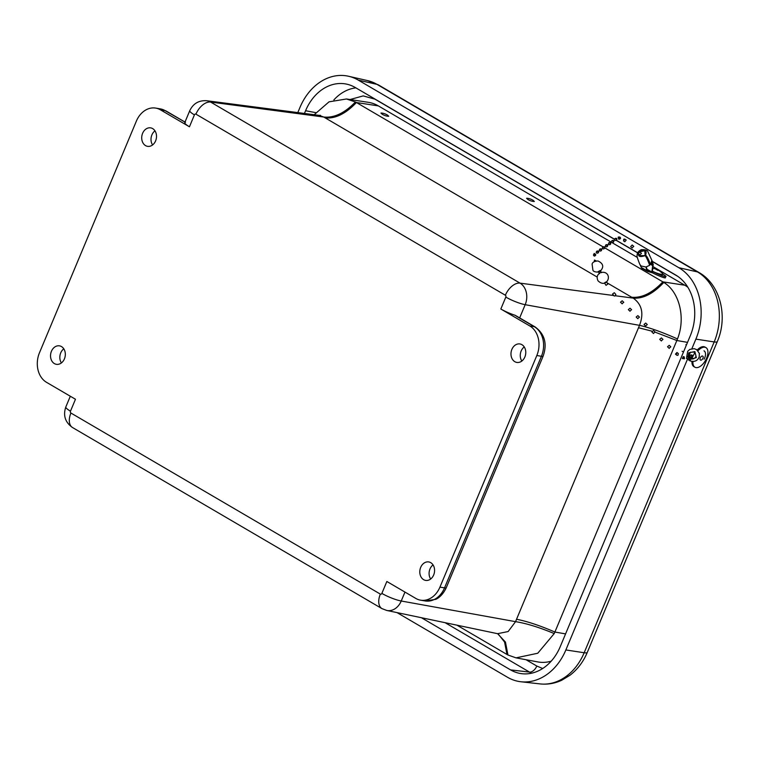 <?xml version="1.0" encoding="UTF-8"?>
<svg xmlns="http://www.w3.org/2000/svg" width="760" height="760" viewBox="0 0 760 760"><rect width="100%" height="100%" fill="white"/><g stroke="black" fill="none" stroke-linecap="round" stroke-linejoin="round"><path stroke-width="1.14" d="M155.6 140.894A9.357 7.334 99.6 0 1 147.62 146.347A9.357 7.334 99.6 0 1 141.873 135.869A9.357 7.334 99.6 0 1 150.755 127.889A9.357 7.334 99.6 0 1 155.6 140.894M524.865 356.991A9.357 7.334 99.6 0 1 516.885 362.434A9.357 7.334 99.6 0 1 511.138 351.966A9.357 7.334 99.6 0 1 520.02 343.976A9.357 7.334 99.6 0 1 524.865 356.991M433.675 574.968A9.357 7.334 99.6 0 1 425.704 580.412A9.357 7.334 99.6 0 1 419.957 569.943A9.357 7.334 99.6 0 1 428.83 561.953A9.357 7.334 99.6 0 1 433.675 574.968M64.419 358.881A9.357 7.334 99.6 0 1 56.439 364.325A9.357 7.334 99.6 0 1 50.692 353.856A9.357 7.334 99.6 0 1 59.575 345.866A9.357 7.334 99.6 0 1 64.419 358.881M500.831 309.006L505.818 297.084A1.406 1.102 -80.4 0 0 505.372 295.241L195.938 114.161A1.406 1.102 -80.4 0 0 194.427 114.864L189.449 126.787L160.502 109.858A22.506 17.632 -80.4 0 0 155.724 108.1A22.506 17.632 -80.4 0 0 136.353 121.153L39.472 352.763A22.506 17.632 -80.4 0 0 46.531 382.327L75.468 399.256L70.48 411.179A1.406 1.102 -80.4 0 0 70.918 413.031L380.351 594.111A1.406 1.102 -80.4 0 0 381.862 593.399L386.849 581.486L415.786 598.414A22.506 17.632 -80.4 0 0 420.574 600.172A22.506 17.632 -80.4 0 0 439.945 587.109L536.826 355.509A22.506 17.632 -80.4 0 0 529.767 325.945L500.831 309.006A15 2.651 22.7 0 0 515.128 315.286L518.101 316.996A7.505 4.465 -59.7 0 0 517.161 316.654L515.128 315.286M154.974 130.843A9.234 7.229 -80.4 0 0 152.589 144.941M524.239 346.94A9.234 7.229 -80.4 0 0 521.844 361.028M433.058 564.917A9.234 7.229 -80.4 0 0 430.663 579.006M63.793 348.83A9.234 7.229 -80.4 0 0 61.408 362.919M189.449 126.787A15 2.651 -157.3 0 1 184.794 122.559L189.781 110.637A15 2.651 -157.3 0 0 194.427 114.864M597.17 277.039L325.242 117.904C335.416 118.826 345.8 113.696 356.411 102.524A44.65 34.988 -80.4 0 0 355.433 101.982C344.707 113.069 334.153 118.085 323.76 117.03L319.067 115.368L206.739 100.728A16.406 12.853 99.6 0 1 210.605 102.058A15 8.939 120.3 0 0 195.938 114.161M655.253 332.205L676.846 340.508A44.65 34.988 -80.4 0 0 677.473 338.95C662.596 332.281 649.942 327.75 639.511 325.346C644.053 313.462 641.943 304.38 633.194 298.11C643.131 298.898 653.334 293.673 663.803 282.435A44.65 34.988 -80.4 0 0 662.843 281.856C652.241 293.027 641.858 298.158 631.683 297.236L633.194 298.11L615.343 295.754M611.297 242.202L378.375 105.906L356.411 102.524L603.079 246.876M604.808 247.883L662.843 281.856L684.817 285.228L653.011 266.617M687.524 342.37L676.846 340.508L554.895 632.035C539.923 625.565 527.136 621.309 516.543 619.257L515.565 621.661C526.29 623.342 539.182 627.313 554.23 633.574A44.65 34.988 -80.4 0 0 554.895 632.035L565.582 633.897M381.862 593.399A15 2.651 22.7 0 0 401.233 601.008A16.406 12.853 99.6 0 1 386.735 610.451L497.591 633.688L508.145 631.541L515.565 621.661L401.233 601.008L404.966 592.078M498.028 633.802L504.583 642.048L506.977 654.464L456.912 625.157M355.433 101.982L346.474 98.98L329.042 101.83L314.184 114.731M677.473 338.95C685.843 318.165 679.554 291.887 663.803 282.435M387.429 115.054L388.721 116.261C386.821 116.299 384.665 115.634 382.251 114.266L380.95 113.059C382.85 113.021 385.006 113.686 387.429 115.054M533.045 200.279L534.346 201.476C532.447 201.514 530.29 200.849 527.867 199.481L526.575 198.284C528.466 198.236 530.632 198.901 533.045 200.279M637.364 257.459L612.313 242.801M497.591 633.688L505.447 642.077L507.956 655.006L516.031 657.856L537.757 653.239L554.23 633.574M506.977 654.464A44.65 34.988 -80.4 0 0 507.956 655.006M378.375 105.906A45.011 35.273 -80.4 0 0 368.362 102.324L346.474 98.98M687.876 287.28A45.011 35.273 -80.4 0 0 684.817 285.228M516.031 657.856L537.804 661.922A45.011 35.273 -80.4 0 0 551.2 661.162M687.61 358.901L565.858 649.952A54.368 42.608 99.6 0 1 520.923 681.758A54.368 42.608 99.6 0 1 507.509 677.264L397.034 612.617M297.806 112.603L299.962 107.445A54.368 42.608 99.6 0 1 348.593 76.266A54.368 42.608 99.6 0 1 358.312 80.132L678.832 267.701A54.368 42.608 99.6 0 1 695.875 339.131L691.885 348.678M421.43 617.728L510.587 669.902A46.265 36.261 -80.4 0 0 522.006 673.721A46.265 36.261 -80.4 0 0 560.234 646.665L690.251 335.844A46.265 36.261 -80.4 0 0 675.754 275.063L652.194 261.278M637.707 252.795L616.265 240.255M614.394 239.153L355.233 87.495A46.265 36.261 -80.4 0 0 346.959 84.208A46.265 36.261 -80.4 0 0 305.577 110.741L304.437 113.468M703.988 350.816A7.505 4.256 -60.2 0 1 704.092 359.214M702.753 358.653A2.28 1.292 -60.2 0 1 700.064 359.527A2.28 1.292 -60.2 0 1 701.955 356.07A2.28 1.292 -60.2 0 1 702.753 358.653M689.529 359.252L688.902 360.24L687.553 358.824M689.272 360.002L689.719 358.948L688.855 358.074M688.085 356.421L688.769 352.792L694.868 351.585L696.35 357.637L690.375 359.366L690.213 360.601M689.842 360.838C694.488 362.206 697.614 360.876 699.228 356.858L699.314 353.343L696.568 349.581L694.165 348.659L689.833 349.41L687.714 351.262L686.669 357M699.438 353.97L699.314 353.343M689.719 358.948L690.175 358.349C687.809 353.647 689.244 351.604 694.469 352.222C697.233 356.706 695.98 358.863 690.726 358.701L690.375 359.366M690.175 358.349L689.348 359.651M699.38 354.131L699.466 353.628M688.873 354.274L689.462 353.115M697.195 350.037A11.248 5.89 -60.9 0 1 704.947 347.044L705.917 347.586A11.248 5.89 -60.9 0 1 705.575 360.278A11.248 5.89 -60.9 0 1 694.953 367.241A11.248 5.89 -60.9 0 1 692.968 361.57M694.953 367.241L693.984 366.7A11.248 5.89 -60.9 0 1 691.961 361.513M692.312 359.128A11.248 5.89 -60.9 0 1 692.569 358.15M688.74 355.86L690.489 352.184M690.678 357.248L693.756 358.901M688.873 356.469L689.88 356.896M697.965 350.787A11.248 5.89 -60.9 0 1 705.917 347.586M692.103 357.856L694.878 352.526M640.262 265.145L641.25 267.491L646.94 270.665L645.933 267.007L641.117 266.01L639.863 264.461C637.526 258.656 636.623 255.626 637.156 255.379C637.051 252.871 638.447 250.971 641.355 249.688C645.382 249.517 647.586 250.24 647.966 251.845L651.833 260.243A6.374 4.997 -21.6 0 1 651.861 260.366L653.22 264.442L652.384 271.187L653.201 271.728L652.64 272.897L647.672 271.444L647.207 271.168L647.739 270.712M645.933 267.007L649.686 265.297C647.776 260.11 646.237 256.889 645.088 255.626C639.122 257.697 637.156 256.187 639.188 251.104C645.003 248.634 647.149 249.973 645.63 255.103C646.969 256.187 648.584 259.331 650.456 264.556L651.861 260.366M650.456 264.556L649.895 264.252C648.1 259.188 646.494 256.034 645.069 254.799L645.63 255.103M645.088 255.626L639.578 255.645L638.628 253.859M639.255 251.969L644.755 250.677L645.069 254.799M641.63 268.062L641.25 267.491M646.94 270.665L647.672 271.444M646.095 266.978L647.672 270.655L651.871 272.004L652.755 264.964L651.776 262.152M646.256 257.336L646.94 257.327M652.755 264.964L653.22 264.442M665.428 277.78A11.248 1.14 -154.4 0 1 652.64 272.897M648.394 261.934L649.23 262.428M651.216 263.52L652.612 264.262M662.881 274.17A11.248 1.14 -154.4 0 1 665.988 276.611A11.248 1.14 -154.4 0 1 653.201 271.728M646.437 267.843L646.57 266.874M648.936 263.321L649.695 263.701M650.693 264.271L652.726 265.753M651.871 272.004L647.007 269.287M690.27 355.233L690.935 354.91C692.474 354.958 692.769 355.594 691.799 356.81L691.125 357.133C692.084 355.917 691.799 355.291 690.27 355.233L689.795 356.791L691.125 357.133M686.917 356.849L687.572 356.526C689.111 356.573 689.396 357.209 688.427 358.425L687.743 358.758C688.712 357.533 688.436 356.896 686.917 356.849L686.422 358.406L687.743 358.758M683.316 356.573L684.266 356.896L684.408 358.805L682.328 358.53L683.316 356.573L683.24 358.397L682.328 358.53M676.961 352.478L678.357 353.59L678.005 355.252L676.97 355.319L675.45 354.122L676.447 354.017L676.961 352.478L675.45 354.122M651.861 331.873L653.553 330.486L651.861 331.873M653.553 330.486L655.13 331.977L653.438 333.365M645.715 323.057L644.024 324.444L645.715 323.057L647.292 324.548L645.601 325.935M659.699 339.302L661.399 337.915L659.699 339.302M661.399 337.915L662.976 339.406L661.276 340.793M637.878 315.628L636.186 317.015L637.878 315.628L639.454 317.119L637.764 318.516M667.546 346.721L669.237 345.334L667.546 346.721M669.237 345.334L670.814 346.826L669.123 348.222M630.04 308.209L628.339 309.595L630.04 308.209L631.617 309.7L629.926 311.087M622.193 300.779L620.502 302.166L622.193 300.779L623.77 302.271L622.079 303.658M614.289 292.685L615.875 294.519L615.172 295.877L614.222 296.02L612.522 294.063L614.289 292.695L612.522 294.063M607.744 284.116L606.1 285.285M606.043 285.361L604.514 282.986L605.131 282.387L606.433 281.837L607.876 284.088M598.376 271.558L600.276 270.455L601.407 272.688M596.315 260.974L594.462 260.034L594.216 261.753M593.911 254.372L593.456 255.018C593.959 256.338 594.672 256.415 595.612 255.255L593.911 254.372M593.456 255.018L594.225 253.403L595.802 254.676L595.612 255.255M599.526 249.347L600.125 248.928C601.663 248.701 602.062 249.27 601.322 250.629L600.714 251.056C601.454 249.698 601.056 249.128 599.526 249.347L599.212 250.809L600.714 251.056M602.253 248.691L603.753 248.938C604.494 247.589 604.096 247.019 602.566 247.237L602.253 248.691M602.566 247.237L603.174 246.819C604.703 246.591 605.102 247.161 604.361 248.52L603.753 248.938M596.486 251.465L597.084 251.037C598.623 250.809 599.022 251.38 598.281 252.748L597.673 253.166C598.405 251.807 598.015 251.247 596.486 251.465L596.172 252.918L597.673 253.166M605.292 246.582L606.793 246.829C607.534 245.47 607.135 244.91 605.606 245.128L605.292 246.582M605.606 245.128L606.214 244.701C607.744 244.473 608.142 245.043 607.401 246.411L606.793 246.829M608.342 244.473L609.843 244.72C610.575 243.362 610.175 242.791 608.646 243.01L608.342 244.473M608.646 243.01L609.254 242.592C610.783 242.364 611.183 242.934 610.442 244.292L609.833 244.72M611.382 242.355L612.883 242.601C613.614 241.252 613.216 240.682 611.686 240.901L611.382 242.355M611.686 240.901L612.294 240.483C613.823 240.255 614.222 240.825 613.481 242.184L612.883 242.601M614.422 240.245L615.923 240.493C616.654 239.134 616.255 238.573 614.726 238.792L614.422 240.245M614.726 238.792L615.334 238.364C616.873 238.146 617.262 238.707 616.521 240.075L615.923 240.493M618.146 237.158L618.649 239.105C620.036 238.412 620.065 237.709 618.735 236.977L618.146 237.158M618.649 239.105L619.352 239.162C620.787 238.697 620.958 237.994 619.875 237.063L618.735 236.977M639.929 252.025L638.248 253.431L639.929 252.025L641.478 253.441L639.806 254.847M632.206 244.995L630.658 246.601L632.206 244.995L633.764 246.411L632.082 247.817M624.796 239.096L626.211 240.027L624.834 241.766L623.57 240.939L623.77 239.181L624.786 239.096L623.57 240.939M658.531 270.132L658.017 270.484L654.939 268.651L658.531 270.132L662.131 273.04A7.505 1.387 -157.7 0 1 662.891 274.142L662.777 274.408A7.505 1.387 -157.7 0 1 656.222 273.201M662.891 274.142A7.505 1.387 -157.7 0 1 660.468 274.198A7.505 1.387 -157.7 0 1 652.384 271.159M160.502 109.858L165.1 110.637A22.506 17.632 -80.4 0 0 160.322 108.879L155.724 108.1M185.193 122.218L165.1 110.637A7.505 4.465 -59.7 0 1 166.041 110.969L160.322 108.879M505.372 295.241A15 8.939 -59.7 0 1 520.039 283.138L210.605 102.058L323.76 117.03L325.242 117.904M519.659 317.908L525.179 304.694A15 2.651 -157.3 0 1 505.818 297.084M529.767 325.945L534.365 326.724L517.161 316.654M536.826 355.509L541.414 356.288A22.506 17.632 -80.4 0 0 534.365 326.724A7.505 4.465 -59.7 0 1 535.297 327.056L518.101 316.996M439.945 587.109L444.534 587.889L541.414 356.288A7.505 1.32 22.7 0 0 543.134 356.136C547.39 343.89 544.778 334.2 535.297 327.056M420.574 600.172L425.163 600.951A22.506 17.632 -80.4 0 0 444.534 587.889A7.505 1.32 22.7 0 0 446.253 587.746L543.134 356.136M70.918 413.031A15 8.939 120.3 0 0 72.532 427.538L381.966 608.617A15 8.939 -59.7 0 1 380.351 594.111M72.532 427.538C65.179 422.341 62.947 415.483 65.826 406.952A15 2.651 22.7 0 0 70.48 411.179M182.305 120.697A7.505 4.465 -59.7 0 1 183.245 121.039L166.041 110.969M516.543 619.257L639.511 325.346L525.179 304.694A16.406 12.853 99.6 0 0 520.039 283.138L613.804 295.545M631.683 297.236L607.059 282.824M638.495 327.74L652.023 331.18M540.132 683.914C547.608 684.703 554.828 683.468 561.783 680.219L570.028 675.212C577.609 669.351 583.366 661.741 587.29 652.394A15 2.651 -157.3 0 1 584.164 652.745A53.285 41.762 99.6 0 1 540.132 683.914L520.923 681.758M587.29 652.394L717.307 341.582A15 2.651 -157.3 0 1 714.181 341.933L584.164 652.745L565.858 649.952M717.307 341.582C728.08 316.986 720.651 284.734 699.048 272.536A15 8.939 120.3 0 0 697.481 271.928A53.285 41.762 99.6 0 1 714.181 341.933L695.875 339.131M699.048 272.536L378.518 84.968A15 8.939 120.3 0 0 376.96 84.36L697.481 271.928L678.832 267.701M378.518 84.968L367.441 80.57A53.285 41.762 99.6 0 1 376.96 84.36L358.312 80.132M350.056 99.522L363.204 95.903L374.946 99.161L614.346 239.248M542.688 668.505L536.807 666.035L526.024 659.718M616.17 240.321L637.659 252.899M652.251 261.44L677.91 276.45M333.868 99.93A45.211 35.425 99.6 0 1 355.87 87.875M536.807 666.035A7.505 4.465 -59.7 0 1 529.52 672.087L445.103 622.687M531.611 673.198A45.211 35.425 99.6 0 1 529.52 672.087L510.587 669.902M315.79 112.632L305.577 110.741M65.826 406.952L70.309 396.245M185.525 122.227L183.245 121.039M206.739 100.728C198.854 100.225 193.201 103.531 189.781 110.637M446.253 587.746C442.159 596.419 436.886 598.861 435.765 599.336L425.163 600.951M381.966 608.617L386.735 610.451M320.511 115.339L319.067 115.368M367.441 80.57L348.593 76.266M682.109 351.253L683.487 352.032M685.843 344.736L686.403 345.059M652.222 261.354L651.757 259.92M647.472 271.367L641.829 268.213M651.975 332.053L653.553 333.555M644.138 324.634L645.706 326.125M659.813 339.483L661.39 340.974M636.291 317.205L637.868 318.697M667.65 346.911L669.227 348.403M628.453 309.776L630.031 311.267M620.616 302.347L622.193 303.848M605.881 282.435C603.544 284.022 600.942 283.508 598.082 280.887C596.334 277.343 597.151 274.578 600.524 272.593C608.484 270.579 610.641 278.806 605.881 282.435M598.281 271.462L599.431 273.742M600.305 271.216C598.966 272.545 593.607 272.317 592.923 270.218L592.097 264.119C592.496 262.248 594.443 261.202 597.949 260.965C603.364 263.511 604.153 266.931 600.305 271.216M639.929 255.037L638.371 253.631M632.206 248.007L630.658 246.601M654.939 268.651L652.755 268.432"/></g></svg>
